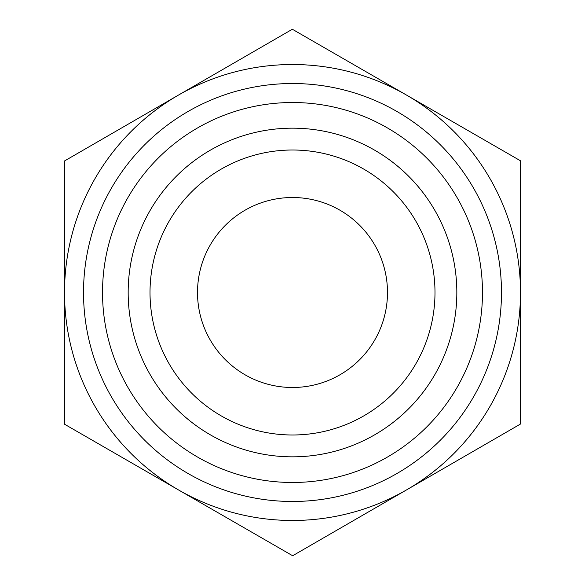 <?xml version="1.0" encoding="UTF-8"?>
<svg xmlns="http://www.w3.org/2000/svg" width="585" height="585" viewBox="0 0 585 585"><rect width="100%" height="100%" fill="white"/><g stroke="black" fill="none" stroke-linecap="round" stroke-linejoin="round"><path stroke-width="0.88" d="M292.346 29.25L520.401 160.743L520.482 292.368A227.982 227.982 0 0 0 178.396 95.128L292.346 29.25M64.445 161.007L178.396 95.128A227.982 227.982 0 0 0 64.518 292.632L64.445 161.007M64.599 424.257L64.518 292.632A227.982 227.982 0 0 0 406.604 489.872A227.982 227.982 0 0 0 520.482 292.5L520.555 423.993L292.654 555.75L64.599 424.257M150.009 292.5A142.491 142.491 0 0 0 292.5 434.991A142.491 142.491 0 0 0 434.991 292.5A142.491 142.491 0 0 0 292.5 150.009A142.491 142.491 0 0 0 150.009 292.5M128.166 292.5A164.334 164.334 0 0 1 292.5 128.166A164.334 164.334 0 0 1 456.834 292.5A164.334 164.334 0 0 1 292.5 456.834A164.334 164.334 0 0 1 128.166 292.5M434.991 292.5A142.491 142.491 0 0 0 221.254 169.102A142.491 142.491 0 0 0 221.254 415.898A142.491 142.491 0 0 0 434.991 292.5M197.511 292.5A94.989 94.989 0 0 0 292.5 387.489A94.989 94.989 0 0 0 387.489 292.5A94.989 94.989 0 0 0 292.5 197.511A94.989 94.989 0 0 0 197.511 292.5M501.484 292.5A208.984 208.984 0 0 0 188.012 111.516A208.984 208.984 0 0 0 188.012 473.484A208.984 208.984 0 0 0 501.484 292.5M482.486 292.5A189.986 189.986 0 0 1 197.511 457.031A189.986 189.986 0 0 1 197.511 127.969A189.986 189.986 0 0 1 482.486 292.5"/></g></svg>
